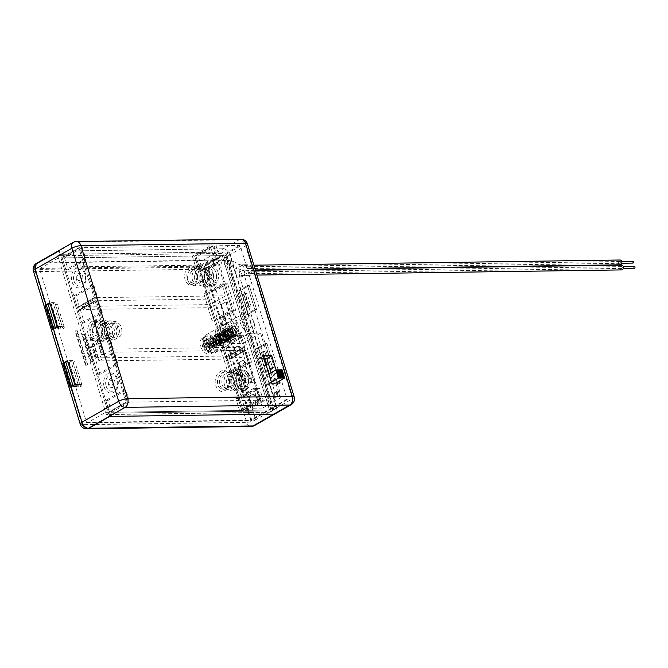 <?xml version="1.0" encoding="UTF-8"?>
<svg xmlns="http://www.w3.org/2000/svg" width="668" height="668" viewBox="0 0 668 668"><rect width="100%" height="100%" fill="white"/><g stroke="black" fill="none" stroke-linecap="round" stroke-linejoin="round"><path stroke-width="0.5" stroke-dasharray="3.34 2.5" d="M243.06 351.877A6.087 3.883 -119.7 0 1 241.883 357.221A6.087 3.883 -119.7 0 1 234.685 352.003A6.087 3.883 -119.7 0 1 235.862 346.65A6.087 3.883 -119.7 0 1 243.06 351.877M243.67 351.527A6.087 3.883 -119.7 0 1 242.501 356.871A6.087 3.883 -119.7 0 1 235.303 351.652A6.087 3.883 -119.7 0 1 236.48 346.3A6.087 3.883 -119.7 0 1 243.67 351.527M257.856 400.282A6.087 3.883 -119.7 0 1 256.679 405.626A6.087 3.883 -119.7 0 1 249.49 400.399A6.087 3.883 -119.7 0 1 250.659 395.055A6.087 3.883 -119.7 0 1 257.856 400.282M258.474 399.932A6.087 3.883 -119.7 0 1 257.297 405.276A6.087 3.883 -119.7 0 1 250.099 400.048A6.087 3.883 -119.7 0 1 251.277 394.704A6.087 3.883 -119.7 0 1 258.474 399.932M268.895 373.963L264.945 376.218L267.442 384.401L273.529 384.309L271.033 376.134L264.945 376.218M271.4 382.146L267.442 384.401M275.692 383.081L273.529 384.309M282.121 369.813L271.033 376.134M280.36 397.911L260.562 333.148L249.147 333.307L268.954 398.07L280.36 397.911L262.499 408.09L242.693 343.327L260.562 333.148M262.499 408.09L251.084 408.257L268.954 398.07M251.084 408.257L231.278 343.486L249.147 333.307M231.278 343.486L242.693 343.327M208.207 345.698L205.744 347.101L203.022 347.034L202.688 346.024L202.396 344.989L205.118 345.055L207.698 343.628L206.612 339.219L208.132 339.194L209.326 343.118L209.869 343.619L212.783 343.577L213.409 345.623L210.378 345.698L211.464 350.107L209.944 350.124L207.673 351.418L206.278 347.611L208.742 346.208L208.207 345.698L205.293 345.74L204.667 343.694L207.581 343.653M210.27 346.183L207.806 347.585L209.193 351.401L207.673 351.418M209.869 343.619L207.406 345.03L210.512 344.872L211.138 346.917L208.024 347.068L210.495 345.665M216.357 343.87A8.851 5.653 -119.7 0 1 214.653 351.644A8.851 5.653 -119.7 0 1 204.183 344.045A8.851 5.653 -119.7 0 1 205.886 336.271A8.851 5.653 -119.7 0 1 216.357 343.87A8.851 5.653 -119.7 0 1 214.653 351.644A8.851 5.653 -119.7 0 1 204.183 344.045A8.851 5.653 -119.7 0 1 205.886 336.271A8.851 5.653 -119.7 0 1 216.357 343.87M206.462 344.012A5.528 3.532 60.3 0 0 213.008 348.763A5.528 3.532 60.3 0 0 214.077 343.903A5.528 3.532 60.3 0 0 207.531 339.152A5.528 3.532 60.3 0 0 206.462 344.012L208.399 343.444L206.462 344.012A5.528 3.532 60.3 0 0 213.008 348.763A5.528 3.532 60.3 0 0 214.077 343.903A5.528 3.532 60.3 0 0 207.531 339.152A5.528 3.532 60.3 0 0 206.462 344.012L210.011 348.253L214.102 348.028L214.937 343.41L211.965 338.851L208.449 338.734L208.191 343.026L211.731 347.268L215.822 347.051L216.666 342.433L213.693 337.866L210.178 337.757L209.919 342.049L213.459 346.283L217.551 346.066L218.386 341.448L215.422 336.881L212.374 336.396L211.639 341.064L215.188 345.298L219.279 345.08L220.114 340.463L217.142 335.895L214.094 335.411L213.368 340.079L216.908 344.321L220.999 344.103L221.834 339.478L218.87 334.918L215.822 334.426L215.088 339.094L218.636 343.335L222.728 343.118L223.563 338.501L220.599 333.933L217.551 333.449L216.816 338.117L220.356 342.35L223.889 342.567L224.456 342.133L225.291 337.515L222.319 332.948L218.803 332.839L218.545 337.131L222.085 341.365L225.609 341.582L226.176 341.148L227.011 336.53L224.047 331.963L220.532 331.854L220.265 336.146L223.813 340.388L227.337 340.596L227.905 340.171L228.74 335.545L225.767 330.986L222.252 330.877L221.993 335.161L225.534 339.402L229.066 339.611L229.625 339.185L230.46 334.568L227.496 330L223.98 329.892L223.722 334.184L227.262 338.417L230.786 338.634L231.353 338.2L232.188 333.582L229.224 329.015L225.701 328.906L225.442 333.198L228.99 337.432L233.082 337.215L233.917 332.597L230.944 328.03L227.429 327.921L227.17 332.213L230.71 336.455L234.802 336.238L235.637 331.612L232.673 327.053L229.157 326.944L228.89 331.228L232.439 335.47L236.53 335.252L237.365 330.635L234.393 326.067L231.345 325.583L230.619 330.251C232.239 333.775 234.451 335.319 237.257 334.893A5.528 3.532 60.3 0 0 237.658 334.718A5.528 3.532 60.3 0 0 238.969 332.58C238.685 329.032 237.098 326.886 234.218 326.134L232.873 326.326L231.913 329.282C232.681 332.873 234.46 334.743 237.257 334.893M207.973 343.152L215.046 347.602L216.449 342.55L210.428 337.499L209.702 342.166L216.766 346.617L218.169 341.573L212.157 336.522L211.422 341.189L218.494 345.64L219.897 340.588L213.885 335.536L213.15 340.204L220.223 344.655L221.626 339.603L215.605 334.551L214.879 339.219L221.943 343.669L223.346 338.618L217.334 333.566L216.599 338.233L223.671 342.684L225.074 337.641L219.054 332.589L218.327 337.256L225.4 341.707L226.794 336.655L220.782 331.604L220.048 336.271L227.12 340.722L228.523 335.67L222.511 330.618L221.776 335.286L228.848 339.736L230.251 334.685L224.231 329.633L223.504 334.301L230.569 338.751L231.971 333.708L225.959 328.656L225.225 333.324L232.297 337.774L233.7 332.722L227.679 327.671L226.953 332.338L234.025 336.789L235.42 331.737L229.408 326.685L228.681 331.353L235.746 335.804L237.148 330.752L234.184 326.193L231.136 325.7L230.402 330.368L233.95 334.61L237.474 334.818L238.969 332.58M207.806 347.585L208.024 347.068M207.406 345.03L206.863 344.521L209.326 343.118M207.806 343.135L205.343 344.546L204.341 340.513L205.861 340.488L206.863 344.521M205.343 344.546L205.118 345.055M205.744 347.101L206.278 347.611M211.464 350.107L209.193 351.401M213.409 345.623L211.138 346.917M212.783 343.577L210.512 344.872M208.132 339.194L205.861 340.488M206.612 339.219L204.341 340.513M204.667 343.694L202.396 344.989M205.293 345.74L203.022 347.034M209.944 350.124L208.742 346.208M208.399 343.444L211.121 346.575L214.253 346.366L214.946 342.876L212.8 339.419L210.245 339.294L210.119 342.459L212.841 345.59L215.973 345.381L216.674 341.891L214.528 338.434L212.307 338.041L211.848 341.482L214.57 344.604L217.701 344.404L218.394 340.905L216.248 337.457L214.036 337.056L213.576 340.496L216.29 343.619L219.421 343.419L220.123 339.928L217.977 336.472L215.756 336.071L215.296 339.511L218.019 342.642L221.15 342.433L221.851 338.943L219.705 335.486L217.484 335.094L217.025 338.534L219.747 341.657L222.878 341.448L223.571 337.958L221.425 334.501L219.213 334.109L218.745 337.549L221.467 340.672L224.598 340.471L225.3 336.973L223.154 333.524L220.933 333.123L220.473 336.563L223.196 339.686L226.327 339.486L227.02 335.996L224.874 332.539L222.661 332.138L222.202 335.578L224.916 338.709L227.613 338.835L228.748 335.01L226.602 331.553L224.381 331.161L223.922 334.601L226.644 337.724L229.341 337.849L230.477 334.025L228.331 330.568L226.11 330.176L225.65 333.616L228.373 336.739L231.07 336.864L232.197 333.04L230.051 329.591L227.838 329.19L227.37 332.631L230.093 335.754L232.79 335.879L233.925 332.063L231.779 328.606L229.558 328.205L229.099 331.645L231.821 334.777L234.518 334.902L235.645 331.077L233.499 327.621L231.287 327.228L230.827 330.668L233.549 333.791L236.238 333.916L237.374 330.092L235.228 326.644L234.218 326.134M207.965 343.694L210.687 346.817L213.818 346.617L214.511 343.118L212.366 339.67L209.81 339.544L209.694 342.709L212.416 345.832L215.547 345.632L216.24 342.133L214.094 338.684L211.881 338.284L211.414 341.724L214.136 344.855L217.267 344.646L217.968 341.156L215.822 337.699L213.601 337.298L213.142 340.738L215.864 343.87L218.995 343.661L219.689 340.171L217.543 336.714L215.33 336.321L214.871 339.761L217.584 342.884L220.716 342.684L221.417 339.185L219.271 335.737L217.05 335.336L216.591 338.776L219.313 341.899L222.444 341.699L223.145 338.2L220.991 334.751L218.778 334.351L218.319 337.791L221.041 340.922L224.172 340.713L224.865 337.223L222.72 333.766L220.507 333.374L220.039 336.806L222.761 339.937L225.893 339.728L226.594 336.238L224.448 332.781L222.227 332.388L221.768 335.829L224.49 338.952L227.621 338.751L228.314 335.252L226.168 331.804L223.955 331.403L223.496 334.843L226.21 337.966L228.907 338.091L230.042 334.276L227.897 330.819L225.675 330.418L225.216 333.858L227.938 336.989L230.635 337.115L231.771 333.29L229.625 329.833L227.404 329.441L226.945 332.881L229.667 336.004L232.364 336.129L233.491 332.305L231.345 328.848L229.132 328.456L228.665 331.896L231.387 335.019L234.084 335.144L235.219 331.32L233.074 327.871L230.852 327.47L230.393 330.911L233.115 334.033L235.812 334.159L236.94 330.343L234.794 326.886L232.239 326.761L231.913 329.282M244.354 272.335A5.528 4.016 89.2 0 1 247.97 264.695A5.528 4.016 89.2 0 1 251.744 268.118A5.528 4.016 89.2 0 1 248.129 275.759A5.528 4.016 89.2 0 1 244.354 272.335M239.536 272.402A5.528 4.016 89.2 0 1 243.152 264.77A5.528 4.016 89.2 0 1 246.926 268.185A5.528 4.016 89.2 0 1 243.311 275.826A5.528 4.016 89.2 0 1 239.536 272.402M243.436 322.945A5.528 3.532 -119.7 0 1 244.505 318.085A5.528 3.532 -119.7 0 1 251.043 322.836A5.528 3.532 -119.7 0 1 249.974 327.696A5.528 3.532 -119.7 0 1 243.436 322.945M218.787 336.989A5.528 3.532 -119.7 0 1 219.856 332.13A5.528 3.532 -119.7 0 1 226.394 336.881A5.528 3.532 -119.7 0 1 225.333 341.74A5.528 3.532 -119.7 0 1 218.787 336.989A5.528 3.532 60.3 0 0 225.333 341.74A5.528 3.532 60.3 0 0 226.394 336.881A5.528 3.532 60.3 0 0 219.856 332.13A5.528 3.532 60.3 0 0 218.787 336.989M229.441 336.839A9.953 6.363 -119.7 0 1 227.521 345.581A9.953 6.363 -119.7 0 1 215.747 337.031A9.953 6.363 -119.7 0 1 217.668 328.289A9.953 6.363 -119.7 0 1 229.441 336.839A9.953 6.363 60.3 0 0 217.668 328.289A9.953 6.363 60.3 0 0 215.747 337.031A9.953 6.363 60.3 0 0 227.521 345.581A9.953 6.363 60.3 0 0 229.441 336.839M254.09 322.794A9.953 6.363 -119.7 0 1 252.17 331.537A9.953 6.363 -119.7 0 1 240.388 322.986A9.953 6.363 -119.7 0 1 242.309 314.244A9.953 6.363 -119.7 0 1 254.09 322.794M247.928 314.327L256.554 309.409L249.264 285.545L256.554 309.409L247.928 314.327L258.349 348.412L266.975 343.494L274.272 367.358L265.647 372.276L276.535 407.897A6.638 4.242 -119.7 0 1 275.258 413.726A6.638 4.242 -119.7 0 0 276.535 407.897L272.594 410.144L225.801 257.088L229.742 254.842L240.63 290.463L249.264 285.545L247.486 285.57L249.264 285.545L240.63 290.463L247.928 314.327L246.158 314.352L238.86 290.488L240.63 290.463L238.86 290.488L247.486 285.57L254.784 309.434L256.554 309.409L254.784 309.434L247.486 285.57L238.86 290.488L246.158 314.352L247.928 314.327M265.647 372.276L274.272 367.358L272.494 367.383L274.272 367.358L266.975 343.494L265.204 343.519L272.494 367.383L263.868 372.301L256.579 348.437L258.349 348.412L265.647 372.276L263.868 372.301L265.647 372.276M109.744 416.414L108.759 413.175L106.295 414.577L57.732 255.735L221.066 253.422A3.131 2.004 -119.7 0 1 224.106 256.295L270.899 409.342A3.131 2.004 -119.7 0 1 270.298 412.098A3.131 2.004 -119.7 0 1 269.63 412.273L106.295 414.577L108.759 413.175L272.093 410.87L108.759 413.175L109.744 416.414M87.257 422.827L250.592 420.523A0.735 0.468 60.3 0 0 250.892 419.83L204.099 266.782A0.735 0.468 60.3 0 0 203.381 266.106L40.047 268.411A0.735 0.534 -90.8 0 0 39.763 269.371L86.556 422.426A0.735 0.534 -90.8 0 0 87.257 422.827L105.619 412.365L106.295 414.577L269.63 412.273A3.131 2.004 60.3 0 0 270.298 412.098A3.131 2.004 60.3 0 0 270.899 409.342L273.362 407.939A3.131 2.004 -119.7 0 1 272.761 410.695A3.131 2.004 -119.7 0 1 272.093 410.87A3.131 2.004 60.3 0 0 272.761 410.695A3.131 2.004 60.3 0 0 273.362 407.939L226.577 254.884L273.362 407.939L270.899 409.342L224.106 256.295A3.131 2.004 60.3 0 0 221.066 253.422L57.732 255.735L60.195 254.324L223.529 252.02A3.131 2.004 -119.7 0 1 226.577 254.884A3.131 2.004 60.3 0 0 223.529 252.02L60.195 254.324L59.202 251.093L223.304 248.772A6.638 4.242 -119.7 0 1 229.742 254.842L245.64 245.782L292.434 398.838A6.638 4.242 -119.7 0 1 291.156 404.666M276.059 369.897L279.441 380.944M129.567 402.094L111.706 412.273L239.536 410.469L257.397 400.291L129.567 402.094L125.926 390.162L123.638 390.195L127.287 402.128L126.018 402.144L95.015 300.734L126.018 402.144L108.149 412.323L60.947 257.915L62.207 257.898L65.856 269.822L83.725 259.643L80.076 247.711L78.807 247.728L80.076 247.711L95.349 297.652L91.7 285.72L93.979 285.687L97.628 297.619L225.458 295.815L210.053 304.591L210.996 307.656L226.394 298.88L98.563 300.683L83.166 309.459L210.996 307.656M97.628 297.619L82.222 306.395L210.053 304.591M82.222 306.395L83.166 309.459M242.133 350.349L226.728 359.125L98.897 360.937L114.303 352.153L242.133 350.349L245.782 362.281L227.913 372.46L219.68 345.531L237.549 335.353L239.829 335.319L243.478 347.251L212.474 245.841L194.605 256.028L212.474 245.841L213.743 245.824L195.874 256.003L226.878 357.413L225.609 357.43L194.605 256.028L195.874 256.003L243.085 410.419L241.816 410.436L238.167 398.512L256.036 388.325L259.685 400.257L260.954 400.241L257.305 388.308L259.585 388.275L247.26 395.297L239.294 369.22L251.611 362.198L243.386 335.269L231.061 342.292L223.555 317.751L235.879 310.729L227.646 283.8L215.321 290.822L207.347 264.745L219.672 257.723L216.023 245.791L239.612 245.457A0.735 0.468 -119.7 0 1 240.33 246.133L287.123 399.18A0.735 0.468 -119.7 0 1 286.822 399.873L263.234 400.207L259.585 388.275M210.195 245.874L82.364 247.678L64.495 257.865L192.326 256.053L210.195 245.874L213.844 257.806L216.123 257.773L212.474 245.841L213.743 245.824L195.874 256.003L194.605 256.028L198.254 267.951L216.123 257.773M228.072 356.027L229.341 356.011L244.747 347.235L243.478 347.251L228.072 356.027L229.015 359.1L244.413 350.316L245.682 350.299L260.954 400.241L243.085 410.419L260.954 400.241L259.685 400.257L244.413 350.316L248.062 362.248L245.782 362.281M257.397 400.291L253.756 388.358L256.036 388.325M84.343 322.794L82.064 322.828L73.831 295.899L76.11 295.866L84.343 322.794L102.212 312.616L99.933 312.649L96.284 300.717L95.015 300.734L79.609 309.509L78.674 306.445L94.079 297.669L78.807 247.728L60.947 257.915L78.807 247.728L94.079 297.669L76.21 307.848L60.947 257.915L62.207 257.898L80.076 247.711L62.207 257.898L77.48 307.831L95.349 297.652L94.079 297.669L95.349 297.652L79.943 306.428L78.674 306.445M102.212 312.616L98.563 300.683M212.173 320.991L203.94 294.062L206.228 294.029L214.461 320.957L212.173 320.991L230.042 310.812L226.394 298.88M230.042 310.812L232.33 310.779L224.097 283.85L221.809 283.883L225.458 295.815M82.364 247.678L86.013 259.61L83.725 259.643M241.098 335.303L228.773 342.325L221.275 317.784L233.6 310.762L225.366 283.833L213.042 290.856L205.068 264.779L217.392 257.756L213.743 245.824L244.747 347.235L241.098 335.303L243.386 335.269M217.392 257.756L219.672 257.723M225.366 283.833L227.646 283.8M233.6 310.762L235.879 310.729M257.305 388.308L244.981 395.331L237.006 369.254L249.331 362.231L245.682 350.299L227.813 360.486L243.085 410.419L241.816 410.436L259.685 400.257L241.816 410.436L226.544 360.503L244.413 350.316L245.682 350.299L230.285 359.075L229.341 356.011M249.331 362.231L251.611 362.198M237.549 335.353L241.198 347.285L113.368 349.088L109.719 337.156L107.439 337.19L115.673 364.118L117.952 364.085L114.303 352.153M271.701 383.14L266.774 385.945L275.141 385.828L271.124 372.694M266.774 385.945L258.433 358.683L264.194 358.599M98.897 360.937L97.962 357.864L225.792 356.061L241.198 347.285M97.962 357.864L113.368 349.088M226.728 359.125L225.792 356.061M77.146 310.921L78.415 310.904L109.418 412.306L127.287 402.128L126.018 402.144L108.149 412.323L77.146 310.921L95.015 300.734L96.284 300.717L127.287 402.128L109.418 412.306L108.149 412.323L109.418 412.306L105.769 400.382L123.638 390.195M111.706 412.273L108.057 400.349L105.769 400.382M239.536 410.469L235.887 398.537L238.167 398.512M192.326 256.053L195.974 267.985L198.254 267.951M64.495 257.865L68.144 269.797L65.856 269.822M105.619 412.365L268.954 410.052A0.735 0.468 60.3 0 0 269.254 409.367A0.735 0.468 -119.7 0 1 268.954 410.052L245.365 410.386L198.154 255.978L221.743 255.644A0.735 0.468 -119.7 0 1 222.461 256.312L269.254 409.367L222.461 256.312A0.735 0.468 60.3 0 0 221.743 255.644L58.408 257.948L57.732 255.735L60.195 254.324L59.202 251.093L38.377 262.958L59.202 251.093L223.304 248.772A6.638 4.242 -119.7 0 1 229.742 254.842L230.251 254.834L277.045 407.889L276.535 407.897L292.434 398.838A6.638 1.695 -17 0 0 294.212 396.959M86.89 428.772A6.638 4.818 89.2 0 1 82.607 424.673L35.822 271.625A6.638 4.818 89.2 0 1 38.377 262.958A6.638 4.818 -90.8 0 0 35.822 271.625L82.607 424.673A6.638 4.818 -90.8 0 0 87.141 428.781M46.368 305.159L51.144 304.717L48.271 304.758L55.561 328.614L58.442 328.572A1.845 0.468 -17 0 1 58.968 328.739A1.845 0.468 -17 0 1 58.959 328.84L62.959 328.781L55.669 304.925A7.373 1.887 163 0 0 56.964 303.264A7.373 1.887 163 0 0 54.843 302.604L51.144 304.717L58.442 328.572L62.132 326.468L54.843 302.604L49.766 302.679M64.086 363.108L68.862 362.666L76.152 386.521L73.28 386.563L76.152 386.521A1.845 0.468 -17 0 1 76.686 386.688A1.845 0.468 -17 0 1 76.678 386.789L80.678 386.73A7.373 1.887 163 0 0 81.972 385.069A7.373 1.887 163 0 0 79.851 384.417L72.561 360.553L68.862 362.666L76.152 386.521L79.851 384.417L74.783 384.484M263.234 400.207L245.365 410.386M216.023 245.791L198.154 255.978M108.057 400.349L125.926 390.162M109.719 337.156L91.85 347.343L100.083 374.272L117.952 364.085M100.083 374.272L97.804 374.305L89.57 347.377L107.439 337.19M97.804 374.305L115.673 364.118M91.85 347.343L89.57 347.377M76.11 295.866L93.979 285.687M73.831 295.899L91.7 285.72M78.415 310.904L96.284 300.717L80.878 309.493L79.943 306.428M82.064 322.828L99.933 312.649M68.144 269.797L86.013 259.61M195.974 267.985L213.844 257.806M206.228 294.029L224.097 283.85M214.461 320.957L232.33 310.779M203.94 294.062L221.809 283.883M219.68 345.531L221.96 345.506L230.193 372.435L248.062 362.248M221.96 345.506L239.829 335.319M227.913 372.46L230.193 372.435M235.887 398.537L253.756 388.358M280.067 383.023L275.141 385.828M263.367 355.869L258.433 358.683M263.868 372.301L272.494 367.383L265.204 343.519L266.975 343.494L258.349 348.412L256.579 348.437L265.204 343.519L256.579 348.437L263.868 372.301M261.848 353.222L264.804 351.535L268.561 363.809L265.597 365.496L268.561 363.809L266.782 363.835L268.561 363.809L264.804 351.535L263.033 351.56L264.804 351.535L261.848 353.222L265.597 365.496L261.848 353.222L260.069 353.247L261.848 353.222M260.069 353.247L263.033 351.56L266.782 363.835L263.827 365.521L266.782 363.835L263.033 351.56L260.069 353.247L263.827 365.521L265.597 365.496L263.827 365.521L260.069 353.247M246.158 314.352L254.784 309.434L246.158 314.352M244.129 295.273L247.085 293.594L250.842 305.861L247.085 293.594L245.315 293.619L247.085 293.594L244.129 295.273L242.359 295.298L244.129 295.273L247.886 307.547L250.842 305.861L247.886 307.547L244.129 295.273M242.359 295.298L245.315 293.619L249.064 305.886L245.315 293.619L242.359 295.298L246.108 307.572L249.064 305.886L250.842 305.861L249.064 305.886L246.108 307.572L247.886 307.547L246.108 307.572L242.359 295.298M80.878 309.493L79.609 309.509M229.015 359.1L230.285 359.075M80.678 386.73L73.38 362.874A7.373 1.887 163 0 0 74.682 361.213A7.373 1.887 163 0 0 72.561 360.553L67.485 360.628M76.686 386.688L69.388 362.824A1.845 0.468 -17 0 0 68.862 362.666L65.982 362.699L73.28 386.563L70.09 387.248M58.968 328.739L51.678 304.875A1.845 0.468 -17 0 0 51.144 304.717L58.442 328.572L52.38 329.299M62.959 328.781A7.373 1.887 163 0 0 64.262 327.12A7.373 1.887 163 0 0 62.132 326.468L57.064 326.543M221.275 317.784L223.555 317.751M228.773 342.325L231.061 342.292M205.068 264.779L207.347 264.745M213.042 290.856L215.321 290.822M237.006 369.254L239.294 369.22M244.981 395.331L247.26 395.297M254.608 379.324A2.396 1.737 89.2 0 1 253.038 382.639A2.396 1.737 89.2 0 1 251.402 381.152A2.396 1.737 89.2 0 1 252.972 377.846A2.396 1.737 89.2 0 1 254.608 379.324M245.983 379.449A2.396 1.737 89.2 0 1 244.421 382.756A2.396 1.737 89.2 0 1 242.785 381.278A2.396 1.737 89.2 0 1 244.346 377.963A2.396 1.737 89.2 0 1 245.983 379.449M101.912 327.32L103.707 326.577L101.912 327.32M93.729 326.502L95.499 325.759L93.729 326.502L92.91 323.395A8.292 6.02 -90.8 0 0 90.172 333.925A8.292 6.02 -90.8 0 0 98.062 338.434A8.292 6.02 -90.8 0 0 101.26 327.604A8.292 6.02 -90.8 0 0 94.681 322.586L92.919 322.218L92.91 323.395M94.681 322.586L95.207 325.658M110.111 333.716L111.907 332.973L110.111 333.716M104.175 386.881A10.137 7.356 89.2 0 1 108.091 373.646A10.137 7.356 89.2 0 1 117.735 379.157A10.137 7.356 89.2 0 1 113.819 392.392A10.137 7.356 89.2 0 1 104.175 386.881M112.8 381.962A2.764 2.004 -90.8 0 0 110.17 380.459A2.764 2.004 -90.8 0 0 109.109 384.067A2.764 2.004 -90.8 0 0 111.74 385.57A2.764 2.004 -90.8 0 0 112.8 381.962M88.209 334.643A10.137 7.356 89.2 0 1 92.117 321.4A10.137 7.356 89.2 0 1 101.761 326.911A10.137 7.356 89.2 0 1 97.854 340.154A10.137 7.356 89.2 0 1 88.209 334.643M96.835 329.725A2.764 2.004 -90.8 0 0 94.205 328.222A2.764 2.004 -90.8 0 0 93.136 331.829A2.764 2.004 -90.8 0 0 95.766 333.332A2.764 2.004 -90.8 0 0 96.835 329.725M236.188 383.833L234.393 384.576L236.188 383.833M241.507 375.282L239.737 376.026L241.507 375.282L240.513 372.477A8.292 6.02 89.2 0 1 247.928 377.228A8.292 6.02 89.2 0 1 244.73 388.058A8.292 6.02 89.2 0 1 236.839 383.549A8.292 6.02 89.2 0 1 238.852 373.629C236.781 374.055 240.096 370.615 240.513 372.477L238.342 371.4L235.921 372.802A1.102 0.526 -145.8 0 1 236.247 372.669A1.102 0.526 -145.8 0 1 237.391 373.195A1.102 0.526 -145.8 0 1 237.75 374.047A1.102 0.526 -145.8 0 1 237.424 374.189A1.102 0.526 -145.8 0 1 236.28 373.662A1.102 0.526 -145.8 0 1 235.921 372.802C233.725 376.318 233.215 380.242 234.393 384.576C238.752 393.886 240.497 390.738 241.532 391.557C241.415 391.79 248.513 391.765 248.646 380.56C247.937 370.556 238.426 368.669 238.935 369.546L233.032 372.201L229.992 377.52C228.757 382.672 229.6 386.722 232.514 389.669L236.054 391.039L240.731 388.175L242.275 380.05C239.336 369.462 234.443 370.556 232.998 370.256C231.328 369.888 229.132 371.082 226.427 373.846C223.296 378.965 223.17 383.766 226.043 388.25L230.443 390.538C232.99 389.511 235.478 391.273 236.547 380.535C235.119 372.669 230.46 371.132 230.193 371.266L227.746 370.865C226.569 371.675 225.542 368.753 220.356 376.694C217.993 384.376 221.559 388.576 222.452 388.893L225.801 390.154L229.308 388.617C232.063 385.453 232.589 381.478 230.903 376.685C227.88 371.809 225.358 369.813 223.337 370.682C222.168 370.147 220.139 371.333 217.259 374.23C214.57 378.839 214.453 383.415 216.916 387.966C218.853 390.596 220.857 391.815 222.928 391.64L228.247 388.809C230.777 385.277 231.412 381.169 230.151 376.485L228.038 377.136L230.151 376.485M238.852 373.629L240.029 376.126M249.89 376.518A10.137 7.356 -90.8 0 0 240.246 371.007A10.137 7.356 -90.8 0 0 236.338 384.242A10.137 7.356 -90.8 0 0 245.983 389.753A10.137 7.356 -90.8 0 0 249.89 376.518M241.265 381.428A2.764 2.004 89.2 0 1 242.334 377.821A2.764 2.004 89.2 0 1 244.964 379.324A2.764 2.004 89.2 0 1 243.895 382.931A2.764 2.004 89.2 0 1 241.265 381.428M227.813 360.486L226.544 360.503M200.483 346.149A8.851 5.653 -119.7 0 1 202.195 338.375A8.851 5.653 -119.7 0 1 212.658 345.982A8.851 5.653 -119.7 0 1 210.954 353.756A8.851 5.653 -119.7 0 1 200.483 346.149M203.665 343.911A9.953 6.363 60.3 0 0 215.447 352.47A9.953 6.363 60.3 0 0 217.367 343.719A9.953 6.363 60.3 0 0 205.585 335.169A9.953 6.363 60.3 0 0 203.665 343.911M92.1 337.415L98.355 357.864L96.576 357.889L90.33 337.44L92.1 337.415L91.608 337.691L97.862 358.148L98.355 357.864M85.98 364.887L75.559 330.802L77.338 330.777L87.758 364.862L85.487 365.171L75.067 331.077L75.559 330.802M99.482 340.73L103.657 354.366L101.878 354.391L97.712 340.755L99.482 340.73L98.989 341.014L103.164 354.65L103.657 354.366M84.719 334.092L93.061 361.363L91.282 361.388L82.941 334.117L84.719 334.092L84.226 334.376L92.568 361.647L93.061 361.363M220.841 304.75L225.767 301.936L231.495 320.69L226.569 323.496L220.841 304.75L225.767 301.936M243.486 359.885L249.214 378.631L244.288 381.445L238.551 362.699L243.987 359.877L249.723 378.631L249.214 378.631M40.047 268.411L58.408 257.948M286.822 399.873L251.352 420.506A0.735 0.468 60.3 0 0 251.652 419.821L204.859 266.766A0.735 0.468 60.3 0 0 204.141 266.098L239.612 245.457M76.678 386.789L69.38 362.933L73.38 362.874M58.959 328.84L51.67 304.984L55.669 304.925M277.045 407.889L273.103 410.135L226.31 257.08L208.917 266.707A6.638 4.242 60.3 0 0 202.479 260.637L239.202 239.712A6.638 4.242 -119.7 0 1 245.64 245.782A6.638 1.695 -17 0 0 247.419 243.912M273.103 410.135L255.71 419.763L208.917 266.707A6.638 1.695 -17 0 1 199.916 269.304L246.709 422.351L82.106 424.681L35.312 271.625L199.916 269.304A6.638 4.818 -90.8 0 1 202.479 260.637L37.867 262.967L74.591 242.041L239.202 239.712A6.638 4.818 -90.8 0 1 240.981 239.211M226.31 257.08L230.251 254.834M226.277 301.936L232.005 320.682L227.078 323.487L221.342 304.742M227.078 323.487L226.569 323.496M232.005 320.682L231.495 320.69M249.723 378.631L244.789 381.436L239.06 362.691L243.987 359.877M239.06 362.691L238.551 362.699M244.789 381.436L244.288 381.445M75.067 331.077L77.338 330.777M76.845 331.052L87.266 365.145L87.758 364.862M87.266 365.145L85.487 365.171M103.164 354.65L101.878 354.391M101.386 354.675L97.219 341.039L97.712 340.755M97.219 341.039L98.989 341.014M97.862 358.148L96.576 357.889M96.083 358.173L89.838 337.716L90.33 337.44M89.838 337.716L91.608 337.691M92.568 361.647L91.282 361.388M90.79 361.672L82.448 334.401L82.941 334.117M82.448 334.401L84.226 334.376M53.523 328.556L55.36 327.938A3.691 0.944 163 0 1 60.362 326.493L62.132 326.468L54.843 302.604L53.064 302.629A3.691 0.944 163 0 0 49.941 303.255M46.343 305.059L48.271 304.758L55.561 328.614L54.192 328.906L46.894 305.051M53.632 328.915L54.192 328.906M71.242 386.505L73.079 385.879A3.691 0.944 163 0 1 78.081 384.442L79.851 384.417L72.561 360.553L70.783 360.578A3.691 0.944 163 0 0 67.66 361.204M64.053 363.008L65.982 362.699L73.28 386.563L71.91 386.856L64.612 363M71.351 386.864L71.91 386.856M204.249 279.358L202.454 280.101L204.249 279.358M209.56 270.807L207.798 271.55L209.56 270.807L208.575 268.002A8.292 6.02 89.2 0 1 215.989 272.753A8.292 6.02 89.2 0 1 212.783 283.583A8.292 6.02 89.2 0 1 204.901 279.074A8.292 6.02 89.2 0 1 206.905 269.154C204.834 269.58 208.157 266.14 208.575 268.002L206.404 266.924L203.974 268.327A1.102 0.526 -145.8 0 1 204.308 268.194A1.102 0.526 -145.8 0 1 205.443 268.72A1.102 0.526 -145.8 0 1 205.811 269.571A1.102 0.526 -145.8 0 1 205.477 269.713A1.102 0.526 -145.8 0 1 204.341 269.187A1.102 0.526 -145.8 0 1 203.974 268.327C201.786 271.843 201.277 275.767 202.454 280.101C206.804 289.403 208.558 286.263 209.593 287.081C209.468 287.315 216.574 287.29 216.699 276.084C215.998 266.081 206.479 264.194 206.996 265.062L201.093 267.726L198.054 273.045C196.818 278.197 197.653 282.247 200.575 285.194L204.116 286.564L208.783 283.7L210.337 275.575C207.389 264.979 202.504 266.081 201.06 265.781C199.39 265.413 197.194 266.607 194.48 269.363C191.357 274.49 191.232 279.291 194.104 283.775L198.505 286.063C201.051 285.036 203.531 286.797 204.6 276.059C203.181 268.185 198.521 266.657 198.254 266.791L195.808 266.39C194.622 267.192 193.603 264.277 188.409 272.218C186.055 279.9 189.612 284.1 190.514 284.418L193.862 285.67C195.473 286.071 197.244 284.626 199.181 281.345C200.4 278.047 200.183 274.723 198.521 271.383C196.91 268.594 194.705 267.15 191.916 267.05C190.405 266.248 188.184 268.002 185.245 272.31C182.665 281.645 189.027 285.862 190.714 284.819L193.411 283.975L195.048 282.439C196.918 279.708 197.361 276.585 196.367 273.062L194.246 273.713L196.367 273.062M206.905 269.154L208.082 271.651M216.207 265.238A2.948 2.138 -90.8 0 0 217.467 261.923A2.948 2.138 -90.8 0 0 215.33 259.56A2.948 2.138 -90.8 0 0 214.537 259.777A2.948 2.138 -90.8 0 0 213.276 263.092A2.948 2.138 -90.8 0 0 215.413 265.455A2.948 2.138 -90.8 0 0 216.207 265.238M214.937 265.254A2.948 2.138 -90.8 0 0 216.198 261.939A2.948 2.138 -90.8 0 0 214.061 259.576A2.948 2.138 -90.8 0 0 213.267 259.802A2.948 2.138 -90.8 0 0 212.006 263.117A2.948 2.138 -90.8 0 0 214.144 265.472A2.948 2.138 -90.8 0 0 214.937 265.254M233.925 324.281A10.137 7.356 -90.8 0 0 224.281 318.77A10.137 7.356 -90.8 0 0 220.365 332.004A10.137 7.356 -90.8 0 0 230.009 337.515A10.137 7.356 -90.8 0 0 233.925 324.281M225.3 329.19A2.764 2.004 89.2 0 1 226.36 325.583A2.764 2.004 89.2 0 1 228.99 327.086A2.764 2.004 89.2 0 1 227.93 330.693A2.764 2.004 89.2 0 1 225.3 329.19M217.952 272.043A10.137 7.356 -90.8 0 0 208.307 266.532A10.137 7.356 -90.8 0 0 204.4 279.767A10.137 7.356 -90.8 0 0 214.044 285.278A10.137 7.356 -90.8 0 0 217.952 272.043M209.326 276.953A2.764 2.004 89.2 0 1 210.395 273.346A2.764 2.004 89.2 0 1 213.025 274.849A2.764 2.004 89.2 0 1 211.956 278.456A2.764 2.004 89.2 0 1 209.326 276.953M225.609 357.43L243.478 347.251L244.747 347.235L226.878 357.413M249.081 273.604A0.885 0.643 -90.8 0 0 248.579 271.968A0.885 0.643 -90.8 0 0 249.081 273.604A0.885 0.643 89.2 0 1 248.579 271.968A0.885 0.643 89.2 0 1 249.081 273.604M621.415 266.699A0.885 0.643 89.2 0 1 621.916 268.336A0.885 0.643 89.2 0 1 621.415 266.699M621.699 269.914A2.396 1.737 89.2 0 1 619.971 267.993A2.396 1.737 89.2 0 1 620.99 265.305A2.396 1.737 89.2 0 1 621.632 265.121M273.379 395.89A2.396 1.737 -90.8 0 0 275.016 397.368A2.396 1.737 -90.8 0 0 276.585 394.062A2.396 1.737 -90.8 0 0 274.949 392.575A2.396 1.737 -90.8 0 0 273.379 395.89M247.519 268.486A0.885 0.643 -90.8 0 0 247.018 266.849A0.885 0.643 -90.8 0 0 247.519 268.486A0.885 0.643 89.2 0 1 247.018 266.849A0.885 0.643 89.2 0 1 247.519 268.486M619.854 261.589A0.885 0.643 89.2 0 1 620.355 263.225A0.885 0.643 89.2 0 1 619.854 261.589M620.138 264.804A2.396 1.737 89.2 0 1 618.401 262.883A2.396 1.737 89.2 0 1 619.428 260.186A2.396 1.737 89.2 0 1 620.071 260.011M83.308 263.484A2.396 1.737 89.2 0 1 81.738 266.791A2.396 1.737 89.2 0 1 80.102 265.305A2.396 1.737 89.2 0 1 81.671 261.998A2.396 1.737 89.2 0 1 83.308 263.484M634.124 268.16A0.885 0.643 89.2 0 1 634.099 266.524M632.563 263.05A0.885 0.643 89.2 0 1 632.538 261.405M85.554 273.913A10.137 7.356 89.2 0 1 81.646 287.148A10.137 7.356 89.2 0 1 72.002 281.637A10.137 7.356 89.2 0 1 75.91 268.394A10.137 7.356 89.2 0 1 85.554 273.913M76.929 278.823A2.764 2.004 -90.8 0 0 79.559 280.326A2.764 2.004 -90.8 0 0 80.628 276.719A2.764 2.004 -90.8 0 0 77.997 275.216A2.764 2.004 -90.8 0 0 76.929 278.823M76.21 307.848L77.48 307.831M203.439 344.463A8.851 5.653 60.3 0 0 213.91 352.069A8.851 5.653 60.3 0 0 215.614 344.296A8.851 5.653 60.3 0 0 205.151 336.689A8.851 5.653 60.3 0 0 203.439 344.463M207.022 350.04A4.425 2.822 -119.7 0 1 203.94 347.126M209.835 347.043A4.425 2.822 -119.7 0 1 208.541 350.015M206.12 342.091A4.425 2.822 -119.7 0 1 209.209 345.005M203.314 345.08A4.425 2.822 -119.7 0 1 204.6 342.116M33.4 271.041A6.638 1.695 -17 0 0 35.312 271.625A6.638 4.818 -90.8 0 1 37.867 262.967A6.638 4.242 60.3 0 0 36.464 263.334M73.179 242.409A6.638 4.242 -119.7 0 1 74.591 242.041A6.638 4.818 -90.8 0 1 76.377 241.54M80.193 424.088A6.638 1.695 -17 0 0 82.106 424.681A6.638 4.818 -90.8 0 0 86.631 428.789M272.093 410.87L269.63 412.273L272.093 410.87M223.529 252.02L221.066 253.422L223.529 252.02M226.577 254.884L224.106 256.295L226.577 254.884M287.123 399.18L250.892 419.83M240.33 246.133L204.099 266.782M96.017 321.734A1.102 0.76 92.5 0 0 96.058 319.529A1.102 0.76 92.5 0 0 96.017 321.734M94.914 324.289L93.478 325.107M114.771 381.253A4.609 3.348 89.2 0 1 112.992 387.265A4.609 3.348 89.2 0 1 108.608 384.76A4.609 3.348 89.2 0 1 110.387 378.748A4.609 3.348 89.2 0 1 114.771 381.253M106.145 386.162A8.292 6.02 -90.8 0 0 114.036 390.671A8.292 6.02 -90.8 0 0 117.234 379.841A8.292 6.02 -90.8 0 0 109.343 375.332A8.292 6.02 -90.8 0 0 106.145 386.162M98.797 329.015A4.609 3.348 89.2 0 1 97.019 335.027A4.609 3.348 89.2 0 1 92.635 332.522A4.609 3.348 89.2 0 1 94.413 326.51A4.609 3.348 89.2 0 1 98.797 329.015M239.478 374.74L240.914 373.921M239.303 382.146A4.609 3.348 -90.8 0 0 243.686 384.651A4.609 3.348 -90.8 0 0 245.465 378.631A4.609 3.348 -90.8 0 0 241.081 376.126A4.609 3.348 -90.8 0 0 239.303 382.146M254.433 425.591A6.638 4.242 60.3 0 0 255.71 419.763A6.638 1.695 -17 0 1 246.709 422.351A6.638 4.818 89.2 0 0 251.235 426.46M39.763 269.371L203.857 267.058L250.65 420.105L86.556 422.426M251.352 420.506A0.735 0.534 89.2 0 1 250.65 420.105L251.652 419.821M204.859 266.766L203.857 267.058A0.735 0.534 -90.8 0 1 204.141 266.098M60.362 326.493L53.064 302.629M78.081 384.442L70.783 360.578M207.531 270.264L208.967 269.446M223.329 329.909A4.609 3.348 -90.8 0 0 227.713 332.413A4.609 3.348 -90.8 0 0 229.491 326.393A4.609 3.348 -90.8 0 0 225.108 323.888A4.609 3.348 -90.8 0 0 223.329 329.909M231.955 324.99A8.292 6.02 89.2 0 1 228.757 335.82A8.292 6.02 89.2 0 1 220.866 331.311A8.292 6.02 89.2 0 1 224.064 320.481A8.292 6.02 89.2 0 1 231.955 324.99M207.364 277.671A4.609 3.348 -90.8 0 0 211.748 280.176A4.609 3.348 -90.8 0 0 213.526 274.156A4.609 3.348 -90.8 0 0 209.142 271.651A4.609 3.348 -90.8 0 0 207.364 277.671M243.553 275.942A2.396 0.61 -17 0 1 241.123 276.786A2.396 0.61 -17 0 1 239.612 276.661A2.396 0.61 -17 0 1 240.255 275.984A2.396 0.61 -17 0 1 242.684 275.141A2.396 0.61 -17 0 1 244.196 275.266A2.396 0.61 -17 0 1 243.553 275.942M243.929 275.082A2.396 1.737 89.2 0 1 243.286 275.258A2.396 1.737 89.2 0 1 241.549 273.337A2.396 1.737 89.2 0 1 242.576 270.649A2.396 1.737 89.2 0 1 243.219 270.465A2.396 1.737 89.2 0 1 244.956 272.385A2.396 1.737 89.2 0 1 243.929 275.082M277.596 394.045A2.396 1.737 89.2 0 1 276.669 397.176A2.396 1.737 89.2 0 1 276.026 397.36A2.396 1.737 89.2 0 1 274.389 395.873A2.396 1.737 89.2 0 1 275.316 392.742A2.396 1.737 89.2 0 1 275.959 392.567A2.396 1.737 89.2 0 1 277.596 394.045M275.692 391.882A2.396 0.61 -17 0 1 278.122 391.039A2.396 0.61 -17 0 1 279.633 391.156A2.396 0.61 -17 0 1 278.99 391.832A2.396 0.61 -17 0 1 276.56 392.684A2.396 0.61 -17 0 1 275.049 392.559A2.396 0.61 -17 0 1 275.692 391.882M238.359 264.795A2.396 1.311 117.6 0 1 239.369 264.678A2.396 1.311 117.6 0 1 239.737 266.641A2.396 1.311 117.6 0 1 238.167 268.82A2.396 1.311 117.6 0 1 237.157 268.928A2.396 1.311 117.6 0 1 236.789 266.966A2.396 1.311 117.6 0 1 238.359 264.795M241.148 265.53A2.396 1.737 89.2 0 1 241.791 265.355A2.396 1.737 89.2 0 1 243.528 267.275A2.396 1.737 89.2 0 1 242.509 269.964A2.396 1.737 89.2 0 1 241.866 270.148A2.396 1.737 89.2 0 1 240.129 268.227A2.396 1.737 89.2 0 1 241.148 265.53M227.22 263.71A2.396 1.737 89.2 0 1 228.147 260.578A2.396 1.737 89.2 0 1 228.79 260.403A2.396 1.737 89.2 0 1 230.427 261.881A2.396 1.737 89.2 0 1 229.5 265.012A2.396 1.737 89.2 0 1 228.857 265.196A2.396 1.737 89.2 0 1 227.22 263.71M232.297 265.747A2.396 1.311 117.6 0 1 231.278 265.864A2.396 1.311 117.6 0 1 230.919 263.902A2.396 1.311 117.6 0 1 232.489 261.731A2.396 1.311 117.6 0 1 233.499 261.614A2.396 1.311 117.6 0 1 233.858 263.576A2.396 1.311 117.6 0 1 232.297 265.747M224.991 261.965A2.396 1.737 89.2 0 1 223.421 265.271A2.396 1.737 89.2 0 1 221.784 263.785A2.396 1.737 89.2 0 1 223.354 260.478A2.396 1.737 89.2 0 1 224.991 261.965M213.768 263.417A2.396 1.737 89.2 0 1 215.338 260.111A2.396 1.737 89.2 0 1 216.975 261.597A2.396 1.737 89.2 0 1 215.405 264.904A2.396 1.737 89.2 0 1 213.768 263.417M73.964 280.919A8.292 6.02 -90.8 0 0 81.855 285.428A8.292 6.02 -90.8 0 0 85.053 274.598A8.292 6.02 -90.8 0 0 77.162 270.089A8.292 6.02 -90.8 0 0 73.964 280.919M76.428 279.516A4.609 3.348 89.2 0 1 78.206 273.504A4.609 3.348 89.2 0 1 82.59 276.009A4.609 3.348 89.2 0 1 80.811 282.021A4.609 3.348 89.2 0 1 76.428 279.516M241.883 357.221L242.501 356.871M256.679 405.626L257.297 405.276M250.659 395.055L251.277 394.704M235.862 346.65L236.48 346.3M210.954 353.756L213.91 352.069C211.004 352.996 209.251 353.163 208.658 352.57C205.443 351.335 203.314 349.047 202.254 345.715C201.577 339.419 201.678 340.079 205.151 336.689L202.195 338.375M208.925 338.359L244.505 318.085M213.535 348.462L249.974 327.696M207.698 343.628L205.235 345.03M210.378 345.698L207.907 347.101M213.81 346.7L213.384 346.942M210.587 339.027L210.153 339.269M215.539 345.715L215.104 345.957M212.307 338.041L211.881 338.284M217.267 344.73L216.833 344.98M214.036 337.056L213.601 337.298M218.987 343.744L218.561 343.995M215.756 336.071L215.33 336.321M220.716 342.767L220.281 343.01M217.484 335.094L217.05 335.336M222.436 341.782L222.01 342.024M219.213 334.109L218.778 334.351M224.164 340.797L223.73 341.047M220.933 333.123L220.507 333.374M225.893 339.812L225.458 340.062M222.661 332.138L222.227 332.388M227.613 338.835L227.187 339.077M224.381 331.161L223.955 331.403M229.341 337.849L228.907 338.091M226.11 330.176L225.675 330.418M231.07 336.864L230.635 337.115M227.838 329.19L227.404 329.441M232.79 335.879L232.364 336.129M229.558 328.205L229.132 328.456M234.518 334.902L234.084 335.144M231.287 327.228L230.852 327.47M236.238 333.916L235.812 334.159M243.152 264.77L247.97 264.695M215.447 352.47L252.17 331.537M272.761 410.695L270.298 412.098L272.761 410.695M286.981 399.831L250.75 420.481M205.585 335.169L242.309 314.244M243.311 275.826L248.129 275.759M253.038 382.639L244.421 382.756M252.972 377.846L244.346 377.963M92.919 322.218L96.083 319.529C99.682 319.889 102.221 322.243 103.707 326.577C105.31 331.896 104.634 336.313 101.678 339.837L97.394 341.849C96.401 342.358 94.622 341.331 92.059 338.76C89.22 333.758 89.495 328.648 92.902 323.421C96.225 320.498 98.438 319.321 99.54 319.897C101.219 319.362 103.649 320.673 106.805 323.83C109.853 328.656 110.237 333.349 107.966 337.916C105.903 340.463 104.283 341.54 103.089 341.148L99.332 339.594C97.536 338.476 94.614 332.297 98.346 324.999C101.068 321.617 103.457 320.089 105.511 320.423L111.756 323.387L114.712 330.627C114.52 340.246 108.75 341.014 108.608 340.496L104.868 338.943C103.69 338.384 100.217 332.864 103.849 325.232C106.454 321.901 108.692 320.44 110.579 320.865L114.37 321.943L116.691 324.03L119.038 333.19L116.533 338.492L114.529 339.736L113.076 339.995L108.266 337.073C106.579 334.175 106.312 330.919 107.481 327.295C110.546 322.552 112.85 320.632 114.378 321.533C115.564 321.141 117.351 322.068 119.739 324.322C122.302 328.18 122.545 332.113 120.482 336.104L115.831 339.035C114.186 339.87 112.182 338.066 109.794 333.616M111.907 332.973C114.003 336.497 115.288 337.783 115.789 336.822C116.833 337.799 118.119 336.004 119.647 331.428C119.196 323.245 114.103 323.604 114.403 323.746C113.51 321.066 105.778 331.161 110.354 336.213L113.042 337.791C113.869 337.749 117.401 337.499 116.633 328.923C114.028 324.064 112.024 322.118 110.604 323.078C109.243 322.744 107.598 323.888 105.653 326.51C103.799 330.777 103.983 334.334 106.22 337.181L108.567 338.292L111.806 335.528C113.109 332.146 112.692 328.773 110.554 325.408C107.957 323.036 106.287 322.118 105.544 322.636C104.033 322.176 102.12 323.613 99.799 326.944C98.371 330.351 98.321 333.474 99.649 336.321L103.056 338.943L103.907 338.785C103.649 338.985 107.222 338.384 107.147 330.643C104.734 322.235 102.88 322.903 99.565 322.11C98.38 321.592 96.493 322.828 93.921 325.817C92.067 329.349 91.817 332.831 93.178 336.238L97.361 339.636L100.392 337.966C102.496 335.136 102.897 331.553 101.594 327.228C99.507 322.97 97.645 321.141 95.992 321.734L95.073 324.381L95.499 325.759M228.038 377.136C229.784 384.526 226.034 388.734 224.865 388.876L222.895 389.427L220.791 388.834C220.382 389.018 216.14 385.745 217.935 377.771C220.724 373.429 222.536 371.8 223.362 372.894C224.774 373.362 227.02 371.934 229.533 379.967C229.099 389.344 226.836 387.098 225.776 387.941C224.156 387.54 220.532 387.031 222.411 377.504C224.882 373.846 226.677 372.368 227.796 373.078C230.326 370.798 237.541 381.286 232.915 386.856L230.41 388.325C230.293 389.402 223.279 386.079 227.88 375.616C228.723 373.946 230.435 372.894 233.023 372.468L236.405 373.621C237.332 373.838 240.981 377.787 239.946 384.426C238.443 388.033 237.14 389.502 236.029 388.834C234.977 389.97 228.84 384.877 233.274 375.483C234.384 373.362 236.28 372.126 238.969 371.759L242.818 373.161L245.607 377.094L245.565 386.112L244.062 388.242L241.515 389.344C240.731 390.563 239.06 388.759 236.505 383.933C235.528 380.226 235.946 376.936 237.75 374.047L238.376 373.612L239.737 376.026M87.057 422.877L251.16 420.564A0.735 0.735 0 0 0 251.51 420.464M64.262 327.12L56.964 303.264M81.972 385.069L74.682 361.213M204.567 279.449C203.59 275.75 203.999 272.461 205.811 269.571L206.437 269.129L207.798 271.55M214.061 259.576L215.33 259.56M204.567 279.458C207.113 284.284 208.783 286.088 209.568 284.869L212.123 283.766L213.626 281.629L213.668 272.619L210.871 268.686L207.03 267.275C204.341 267.651 202.437 268.887 201.327 270.999C196.901 280.401 203.03 285.495 204.082 284.351C205.201 285.019 206.504 283.549 208.007 279.942C209.042 273.312 205.385 269.363 204.466 269.146L201.085 267.985C198.496 268.419 196.776 269.471 195.933 271.141C191.34 281.604 198.346 284.927 198.463 283.85L200.976 282.38C205.594 276.803 198.388 266.323 195.858 268.594C194.739 267.893 192.943 269.363 190.463 273.028C188.593 282.547 192.209 283.065 193.829 283.466C194.789 282.547 197.352 285.178 197.503 274.874C195.114 270.131 193.269 268.26 191.95 269.262L188.827 270.699C184.919 272.552 187.483 284.434 190.689 282.597L192.05 282.213C193.62 282.514 194.355 279.675 194.246 273.713M214.144 265.472L215.413 265.455M274.949 392.575L275.959 392.567L275.124 393.126L239.612 276.661C238.919 274.156 239.503 272.26 241.357 270.966L255.485 270.298M256.946 275.066L243.286 275.258L244.129 274.698L279.633 391.156C280.326 393.669 279.742 395.565 277.888 396.859L275.016 397.368M621.658 266.632L248.822 271.901L623.269 266.607M621.683 268.402L248.847 273.671L623.294 268.377M81.671 261.998L215.338 260.111C220.849 259.969 219.004 260.704 223.354 260.478L228.79 260.403L233.499 261.614L241.791 265.355L253.924 265.179M255.385 269.955L241.866 270.148L237.157 268.928L228.857 265.196L215.405 264.904L81.738 266.791M620.096 261.522L247.252 266.791L621.708 261.497M620.121 263.292L247.277 268.553L621.733 263.267"/><path stroke-width="1" d="M277.479 374.623L283.566 374.531L283.858 375.491L277.771 375.575L276.034 369.897L268.895 373.963M277.771 375.575L278.539 378.08L271.4 382.146M283.566 374.531L282.121 369.813L276.034 369.897L271.734 355.752L263.367 355.869L271.701 383.14L280.067 383.023L279.441 380.944M283.858 375.491L284.443 377.395L278.356 377.478M278.539 378.08L284.626 377.996L284.443 377.395M284.626 377.996L275.692 383.081M277.095 373.354L283.182 373.27M282.305 370.406L276.218 370.498M276.51 371.45L282.597 371.366M276.051 371.149L282.138 371.057M276.635 373.053L282.723 372.969M282.89 372.318L276.803 372.402M277.312 375.274L283.399 375.182M277.896 377.178L283.983 377.094M278.063 376.527L284.151 376.443M277.604 376.226L283.691 376.142M276.343 372.101L282.43 372.018M71.084 386.597A6.638 1.695 163 0 0 70.09 387.248L62.8 363.384A6.638 1.695 -17 0 1 63.786 362.732L67.485 360.628L74.783 384.484L71.084 386.597L81.972 422.218A6.638 1.695 -17 0 0 80.193 424.088A6.638 6.638 0 0 0 86.631 428.789L87.141 428.781A6.638 4.818 -90.8 0 0 88.919 428.28L253.022 425.959A6.638 4.242 60.3 0 0 254.433 425.591L275.258 413.726A6.638 4.242 -119.7 0 1 273.847 414.093L109.744 416.414L88.919 428.28A6.638 4.818 89.2 0 1 87.141 428.781A6.638 4.818 89.2 0 1 86.89 428.772M271.124 372.694L266.808 358.557L264.194 358.599M45.082 305.435L52.38 329.299A6.638 1.695 163 0 1 53.365 328.648L57.064 326.543L49.766 302.679L46.075 304.783A6.638 1.695 -17 0 0 45.082 305.435L46.368 305.159M271.734 355.752L266.808 358.557M62.8 363.384L64.086 363.108M87.141 428.781L251.235 426.46A6.638 4.818 89.2 0 0 253.022 425.959L289.745 405.033A6.638 4.242 -119.7 0 0 291.156 404.666L275.258 413.726A6.638 4.242 -119.7 0 1 273.847 414.093L109.744 416.414L88.418 428.288L125.133 407.363A6.638 4.242 -119.7 0 1 118.695 401.293L71.902 248.237A6.638 4.242 -119.7 0 1 73.179 242.409L36.464 263.334A6.638 4.242 60.3 0 0 35.179 269.162L71.902 248.237A6.638 1.695 -17 0 1 80.903 245.649L127.697 398.696L292.3 396.374L245.515 243.319L80.903 245.649A6.638 4.818 -90.8 0 0 76.377 241.54A6.638 6.638 0 0 0 73.179 242.409M49.941 303.255A3.691 0.944 163 0 0 48.063 304.074L46.343 305.059L53.523 328.556M67.66 361.204A3.691 0.944 163 0 0 65.781 362.023L64.053 363.008L71.242 386.505M255.485 270.298L621.632 265.121A2.396 1.737 89.2 0 1 623.369 267.041A2.396 1.737 89.2 0 1 622.342 269.73A2.396 1.737 89.2 0 1 621.699 269.914L256.946 275.066M253.924 265.179L620.071 260.011A2.396 1.737 89.2 0 1 621.808 261.931A2.396 1.737 89.2 0 1 620.781 264.62A2.396 1.737 89.2 0 1 620.138 264.804L255.385 269.955M634.099 266.524A0.885 0.643 89.2 0 1 634.6 268.16A0.885 0.643 89.2 0 1 634.124 268.16M632.538 261.405A0.885 0.643 89.2 0 1 633.039 263.042A0.885 0.643 89.2 0 1 632.563 263.05M291.156 404.666A6.638 6.638 0 0 0 294.212 396.959A6.638 1.695 -17 0 0 292.3 396.374A6.638 4.818 -90.8 0 1 289.745 405.033L125.133 407.363A6.638 4.818 -90.8 0 0 127.697 398.696A6.638 1.695 -17 0 0 118.695 401.293L81.972 422.218A6.638 4.242 60.3 0 0 88.418 428.288A6.638 4.818 -90.8 0 1 86.631 428.789M80.193 424.088L33.4 271.041A6.638 1.695 -17 0 1 35.179 269.162L46.075 304.783M53.365 328.648L63.786 362.732M240.981 239.211A6.638 4.818 -90.8 0 1 245.515 243.319A6.638 1.695 -17 0 1 247.419 243.912A6.638 6.638 0 0 0 240.981 239.211L76.377 241.54M55.252 327.57L48.063 304.074M72.962 385.519L65.781 362.023M36.464 263.334A6.638 6.638 0 0 0 33.4 271.041M294.212 396.959L247.419 243.912M251.235 426.46A6.638 6.638 0 0 0 254.433 425.591M634.366 268.227L623.294 268.377M634.341 266.457L623.269 266.607M632.796 263.108L621.733 263.267M632.771 261.338L621.708 261.497"/></g></svg>
